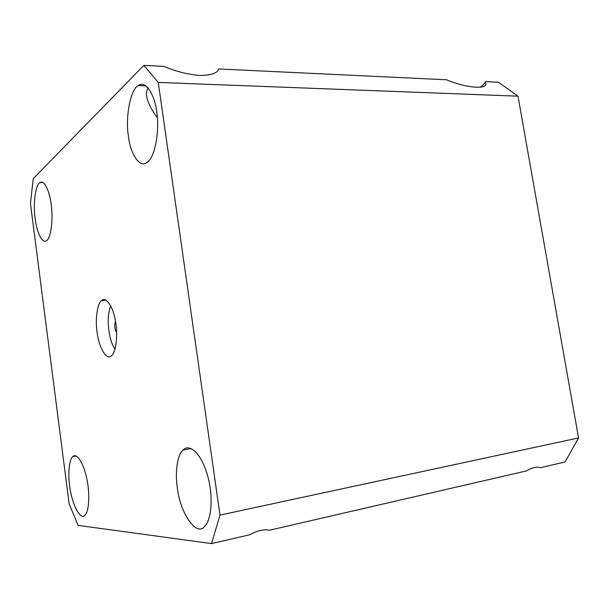 <?xml version="1.0" encoding="UTF-8"?>
<svg xmlns="http://www.w3.org/2000/svg" width="609" height="609" viewBox="0 0 609 609"><rect width="100%" height="100%" fill="white"/><g stroke="black" fill="none" stroke-linecap="round" stroke-linejoin="round"><path stroke-width="0.91" d="M219.994 515.085L578.55 437.94L565.099 461.987L540.076 467.765C536.971 466.425 532.373 467.484 526.29 470.947L269.498 530.218C263.979 529.023 257.394 530.546 249.736 534.778L211.521 543.601L219.994 515.085L158.264 82.421L143.846 65.399L33.221 178.665L30.45 203.581L69.129 503.795L78.081 525.369L211.521 543.601M578.55 437.94L518 96.169L498.451 82.245L485.266 81.621C484.977 83.326 483.196 85.237 479.922 87.353M485.266 81.621L485.632 82.763C488.905 90.223 464.774 87.711 446.641 79.787L218.631 68.954C217.535 73.164 211.11 75.349 199.364 75.508C186.567 74.184 174.791 71.131 164.019 66.358L143.846 65.399M97.082 331.981C98.688 347.518 106.918 361.099 111.477 355.686C116.258 352.489 118.085 333.785 115.421 320.783C113.015 306.038 105.684 296.332 101.68 300.564C97.28 303.122 95.095 319.565 97.082 331.981M35.185 218.623C36.624 232.463 42.683 244.513 46.596 240.532C50.638 238.682 53.333 220.481 51.362 205.842C49.976 191.477 43.909 178.993 39.897 182.692C35.543 184.253 32.932 204.266 35.185 218.623M69.654 485.655C71.558 503.605 80.533 521.175 84.925 515.161C89.348 511.423 89.919 492.483 86.744 478.491C83.433 462.201 76.376 452.525 72.859 456.598C69.175 459.148 67.896 473.665 69.654 485.655M177.333 487.771C180.18 513.28 196.547 537.298 204.807 526.237C212.404 518.442 212.99 493.069 207.227 474.403C200.879 452.83 189.193 443.207 183.065 450.005C177.12 454.908 174.981 473.01 177.333 487.771M128.461 136.37C130.364 154.42 140.154 168.83 147.096 162.375C154.085 158.782 159.672 133.577 156.993 114.043C155.31 95.019 145.521 79.619 138.357 85.572C130.592 88.8 125.096 117.301 128.461 136.37M518 96.169L158.264 82.421M157.358 117.88C151.177 109.422 147.606 102.145 146.647 96.032C146.19 92.431 146.723 89.729 148.231 87.924M110.762 305.924C106.019 316.787 108.273 339.746 115.025 349.155M115.459 321.034L114.675 325.335C114.842 328.555 115.504 330.9 116.654 332.362M115.535 321.468L114.675 325.335M116.502 329.507L116.289 326.987M105.996 300.207L101.68 300.564M43.094 182.639L39.897 182.692M72.859 456.598L76.155 456.05M183.065 450.005L191.165 448.597M146.031 85.854L138.357 85.572M145.125 85.268L145.201 85.823"/></g></svg>
